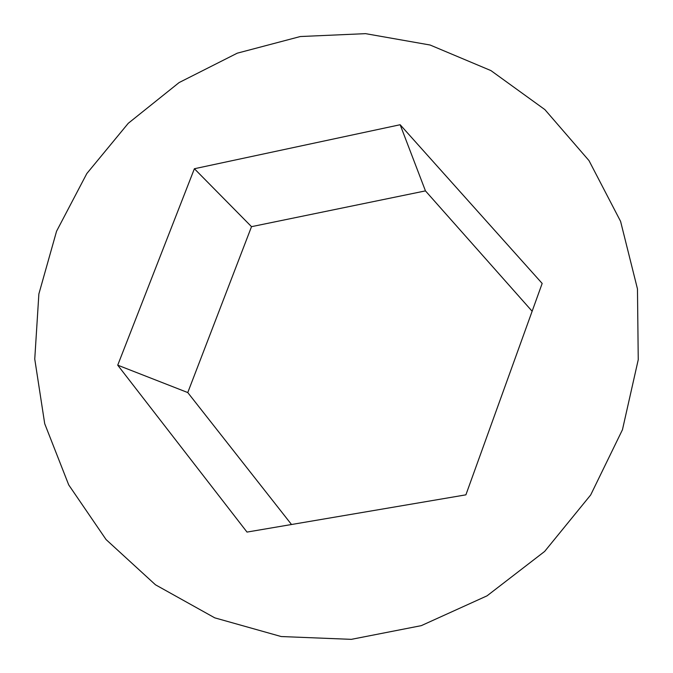 <?xml version="1.0" encoding="UTF-8"?>
<svg xmlns="http://www.w3.org/2000/svg" width="673" height="673" viewBox="0 0 673 673"><rect width="100%" height="100%" fill="white"/><g stroke="black" fill="none" stroke-linecap="round" stroke-linejoin="round"><path stroke-width="1.01" d="M214.763 617.848L281.188 636.54L351.323 639.35L421.29 625.646L487.033 595.841L544.65 551.431L590.684 494.958L622.449 429.744L638.248 359.693L637.466 288.91L620.582 221.358L588.993 160.603L544.878 109.606L490.92 70.589L430.114 45.024L365.557 33.65L300.309 36.535L237.266 53.175L179.119 82.56L128.274 123.285L86.825 173.541L56.566 231.226L38.874 293.95L34.752 359.062L44.712 423.712L68.713 484.897L106.082 539.569L155.463 584.787L214.763 617.848M117.725 365.17L247.008 532.082L465.893 494.84L542.169 283.442L400.149 124.732L194.388 168.738L117.725 365.17L187.767 392.561L291.518 524.511M532.141 311.254L425.454 190.888L251.517 226.666L187.767 392.561M194.388 168.738L251.517 226.666M400.149 124.732L425.454 190.888"/></g></svg>
